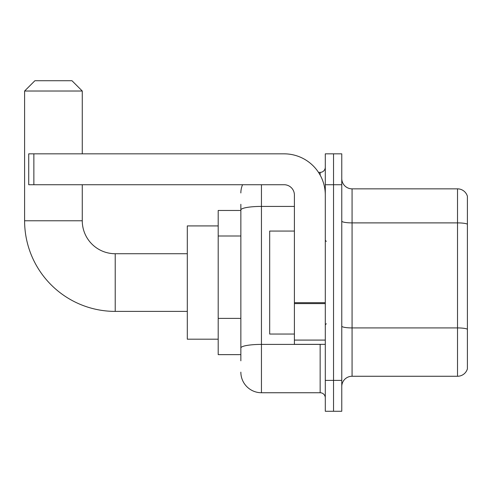 <?xml version="1.0" encoding="UTF-8"?>
<svg xmlns="http://www.w3.org/2000/svg" width="492" height="492" viewBox="0 0 492 492"><rect width="100%" height="100%" fill="white"/><g stroke="black" fill="none" stroke-linecap="round" stroke-linejoin="round"><path stroke-width="0.74" d="M240.852 229.825L240.852 204.297L240.852 210.471L218.196 210.471L218.196 354.64L240.852 354.64M240.852 360.821L240.852 204.297M261.449 184.728L261.449 392.739L320.144 392.739A5.148 5.148 0 0 1 325.292 397.893A5.148 5.148 0 0 0 320.144 392.739L320.144 344.345M325.292 380.384L325.292 411.275L333.533 411.275L333.533 380.384L333.533 411.275L341.768 411.275L341.768 380.384L333.533 380.384L333.533 184.728L333.533 380.384L325.292 380.384L325.292 184.728L333.533 184.728L333.533 153.836L333.533 184.728L341.768 184.728L341.768 380.384M341.768 184.728L341.768 153.836L325.292 153.836L325.292 184.728M318.502 172.372L320.144 172.372A5.148 5.148 0 0 0 325.292 167.225M240.852 351.552L240.852 324.56M240.852 192.969A20.596 20.596 0 0 1 242.568 184.728M261.449 392.739A20.596 20.596 0 0 1 240.852 372.149M341.768 386.564A10.295 10.295 0 0 1 352.069 376.263L457.517 376.263L457.517 188.848L352.069 188.848A10.295 10.295 0 0 1 341.768 178.553A10.295 10.295 0 0 0 352.069 188.848L352.069 376.263M467.4 196.265A10.295 10.295 0 0 0 457.517 188.848A10.295 10.295 0 0 1 467.4 196.265L467.4 368.852A10.295 10.295 0 0 1 457.517 376.263M187.304 311.393L115.22 311.393A90.62 90.62 0 0 1 24.6 220.773L24.6 91.02L34.895 80.725L71.967 80.725L82.269 91.02L24.6 91.02M115.22 311.393L115.22 253.724A32.952 32.952 0 0 1 82.269 220.773L82.269 184.728M82.269 153.836L82.269 91.02M218.196 225.92L187.304 225.92L187.304 339.191L218.196 339.191M325.292 344.345L294.4 344.345L294.4 302.703L325.292 302.703L325.292 195.029A41.193 41.193 0 0 0 284.099 153.836L33.868 153.836L33.868 184.728L284.099 184.728A10.295 10.295 0 0 1 294.4 195.029L294.4 302.703M33.868 184.728L28.721 184.728L28.721 153.836L33.868 153.836M294.4 231.068L269.684 231.068L269.684 334.043L294.4 334.043M240.852 236L218.196 236M240.852 318.386L218.196 318.386M321.934 344.345A5.148 0.892 0 0 1 320.144 344.4L261.449 344.4A20.596 3.579 180 0 0 240.852 347.973M240.852 209.986A20.596 3.579 180 0 1 261.449 206.412L294.4 206.412M320.144 175.084L320.144 172.372M467.4 224.174A10.295 1.79 180 0 0 457.517 222.888L352.069 222.888A10.295 1.79 -0 0 1 341.768 221.099M467.4 329.209A10.295 1.79 180 0 0 457.517 327.924L352.069 327.924A10.295 1.79 0 0 1 341.768 326.134M24.6 220.773L82.269 220.773M325.292 303.595L294.4 303.595M294.4 340.089L325.292 340.089M187.304 253.724L115.22 253.724M326.319 241.369L325.292 240.336M326.319 323.748L325.292 324.775"/></g></svg>
